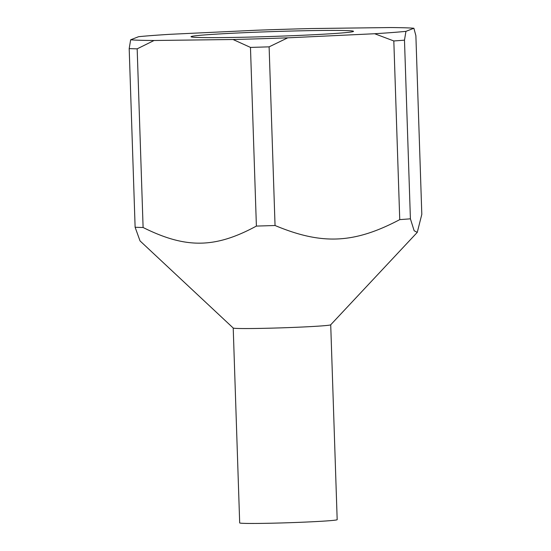 <?xml version="1.0" encoding="UTF-8"?>
<svg xmlns="http://www.w3.org/2000/svg" width="551" height="551" viewBox="0 0 551 551"><rect width="100%" height="100%" fill="white"/><g stroke="black" fill="none" stroke-linecap="round" stroke-linejoin="round"><path stroke-width="0.83" d="M330.717 324.787L337.178 519.676A48.777 1.446 178.1 0 1 328.486 520.791A48.777 1.446 178.1 0 1 273.902 523.154A48.777 1.446 178.1 0 1 239.685 522.906L233.218 328.024M404.482 40.154A154.452 4.58 178.1 0 1 399.385 40.554A154.452 4.58 178.1 0 1 393.82 40.96L374.673 33.735A146.325 4.339 -1.9 0 0 392.436 32.516A146.325 4.339 -1.9 0 0 405.935 31.359L404.482 40.154L410.405 218.816L414.138 230.731L417.259 232.384L330.696 324.808A48.777 1.446 178.1 0 1 322.025 325.882A48.777 1.446 178.1 0 1 268.123 328.231A48.777 1.446 178.1 0 1 233.238 328.045L140.023 240.89L135.119 227.26L129.189 48.598L130.649 39.803A146.325 4.339 -1.9 0 0 154.053 40.498L137.171 48.839A154.452 4.58 178.1 0 1 129.189 48.598M417.259 232.384L421.811 214.36L415.881 35.691L413.891 28.246A146.325 4.339 -1.9 0 0 390.48 27.55L311.487 28.542A146.325 4.339 -1.9 0 0 256.807 30.215L169.866 34.32A146.325 4.339 -1.9 0 0 152.097 35.533A146.325 4.339 -1.9 0 0 138.597 36.697L130.649 39.803M410.405 218.816A154.452 4.58 178.1 0 1 405.309 219.215A154.452 4.58 178.1 0 1 399.744 219.629L393.82 40.96M339.03 33.191A81.293 2.411 178.1 0 1 249.204 37.103A81.293 2.411 178.1 0 1 191.059 36.793A81.293 2.411 178.1 0 1 205.509 34.865A81.293 2.411 178.1 0 1 297.636 30.89A81.293 2.411 178.1 0 1 353.48 31.4A81.293 2.411 178.1 0 1 339.03 33.191M287.725 37.833L269.115 46.842A154.452 4.58 178.1 0 1 250.471 47.414L233.045 39.507A146.325 4.339 -1.9 0 0 287.725 37.833L374.673 33.735M137.171 48.839L143.102 227.501A154.452 4.58 178.1 0 1 135.119 227.26M269.115 46.842L275.045 225.504A154.452 4.58 178.1 0 1 256.394 226.082L250.471 47.414M275.045 225.504C322.039 245.154 354.197 243.638 399.744 219.629M143.102 227.501C185.866 248.804 215.083 248.439 256.394 226.082M413.891 28.246L405.935 31.359M233.045 39.507L154.053 40.498"/></g></svg>
